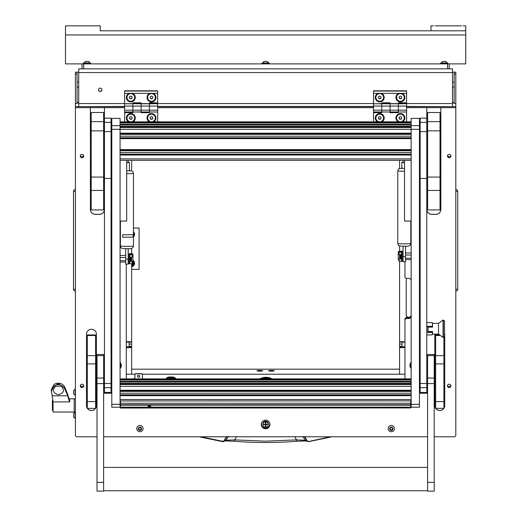<?xml version="1.0" encoding="UTF-8"?>
<svg xmlns="http://www.w3.org/2000/svg" width="517" height="517" viewBox="0 0 517 517"><rect width="100%" height="100%" fill="white"/><g stroke="black" fill="none" stroke-linecap="round" stroke-linejoin="round"><path stroke-width="0.78" d="M100.22 91.483A1.693 1.68 180 0 0 101.914 89.803A1.693 1.68 180 0 0 100.22 88.116A1.693 1.68 180 0 0 98.521 89.803A1.693 1.68 180 0 0 100.22 91.483M98.527 89.7A1.693 1.68 180 0 0 100.22 91.283A1.693 1.68 180 0 0 101.914 89.7M452.504 72.16L455.813 72.16L455.813 106.638L406.608 106.638M454.159 72.16L454.159 103.562L455.813 103.562M398.342 103.542L452.504 103.542L452.504 72.561L78.72 72.561L78.72 103.542L124.616 103.542M78.72 72.561L78.72 68.851L452.504 68.851L452.504 72.561M78.72 72.16L75.411 72.16L77.065 72.16L77.065 103.562L75.411 103.562L75.411 72.16M124.616 106.638L75.411 106.638L75.411 103.562M77.065 102.295L78.72 102.495M77.065 102.644A3.309 0.401 0 0 0 78.72 102.696M452.504 102.495L454.159 102.295M452.504 102.696A3.309 0.401 0 0 0 454.159 102.644M452.504 103.542L452.504 106.418M78.72 106.418L78.72 103.542M455.813 290.877L455.813 189.694M455.813 289.242L457.719 289.242A1.9 1.9 0 0 1 456.097 291.116A1.9 1.9 0 0 0 457.719 289.242L457.719 191.329A1.9 1.9 179.8 0 0 456.097 189.448M75.411 189.694L75.411 290.877M75.411 289.242L73.504 289.242A1.9 1.9 -0.2 0 0 75.127 291.116A1.9 1.9 0 0 1 73.504 289.242L73.504 191.329A1.9 1.9 0 0 1 75.127 189.448A1.9 1.9 0 0 0 73.504 191.329L75.411 191.329M73.504 203.608L73.504 203.019M133.464 228.042L139.086 228.042L139.086 269.389L131.641 269.389M304.235 436.438L306.781 440.872L305.069 440.226L296.525 439.889L294.716 436.71M302.93 436.438L305.069 440.226L305.993 440.975L296.719 441.253L296.525 439.889L265.609 441.163L234.699 439.889L234.498 441.234L225.406 440.911M226.349 436.787L224.081 440.723L222.795 441.324L200.816 436.787L200.745 437.136L222.724 441.673L223.363 441.66L222.724 441.673L224.436 440.872L224.081 440.723M305.857 440.93L308.5 441.673L306.781 440.872L307.143 440.723L304.875 436.787M331.177 436.787L330.479 437.136L331.177 436.787M307.861 441.66L330.389 436.794L330.479 437.136L308.5 441.673L307.143 440.723M200.745 437.136L222.724 441.673L222.795 441.324L222.724 441.673M228.288 436.438L226.155 440.226L224.436 440.872L226.989 436.438M296.726 441.234L305.818 440.911M296.719 441.253C275.981 442.946 255.243 442.946 234.505 441.253L234.498 441.234M236.508 436.71L234.699 439.889L226.155 440.226L223.363 441.66M51.261 391.388L54.039 386.251L58.292 383.679L56.508 383.317L54.039 384.331L51.261 389.844L53.051 401.922L53.051 412.043L74.17 412.043L74.17 398.814L74.17 412.043L75.411 412.043M68.625 397.896L67.811 394.549L64.451 386.516L62.544 384.331L60.075 383.317L58.292 383.679L62.544 386.251L64.451 388.286L67.811 395.783L68.625 399.512L69.763 401.922L53.051 401.922M56.508 383.317L60.075 383.317L56.508 383.317M54.039 386.251L62.544 386.251M55.429 386.251C52.094 390.367 53.102 393.178 58.46 394.678C63.811 393.185 64.819 390.374 61.484 386.251M53.051 410.388L52.391 410.388L52.391 400.468L52.999 400.468M75.094 418.421L75.094 412.133L73.588 413.639L73.588 416.915L75.411 418.421M75.094 395.434L75.094 389.152L73.588 390.658L73.588 393.935L75.411 395.44M131.641 264.685A1.706 1.706 0 0 0 132.462 262.739M132.766 262.507A2.068 2.068 0 0 1 131.641 265.085M131.641 266.817A3.722 3.722 0 0 0 132.966 260.154M133.38 232.889L134.161 234.246L133.38 235.597M133.464 235.422A2.895 2.895 0 0 0 133.464 233.07M133.464 235.067A2.772 2.772 0 0 0 133.464 233.425A2.772 2.772 0 0 1 133.464 235.067M132.966 261.124L133.27 261.647A2.895 2.895 0 0 0 132.966 261.247M134.161 263.192L133.38 264.542A2.895 2.895 0 0 0 133.38 261.835L134.161 263.192M131.641 265.964A2.895 2.895 0 0 0 133.27 264.73L132.488 266.087L131.641 266.087M131.641 265.835A2.772 2.772 0 0 0 132.966 261.44A2.772 2.772 0 0 1 131.641 265.835M133.464 236.864A3.722 3.722 0 0 0 133.464 231.629M261.272 424.476A4.343 4.31 180 0 0 265.609 428.78A4.343 4.31 180 0 0 269.952 424.476A4.343 4.31 180 0 0 265.609 420.166A4.343 4.31 180 0 0 261.272 424.476M261.279 424.173A4.343 4.31 180 0 0 265.609 428.179A4.343 4.31 180 0 0 269.945 424.173M80.329 385.895A1.693 1.68 180 0 0 82.029 387.576A1.693 1.68 180 0 0 83.722 385.895A1.693 1.68 180 0 0 82.029 384.215A1.693 1.68 180 0 0 80.329 385.895M80.406 385.391A1.693 1.68 180 0 0 83.644 385.391M80.329 156.069A1.693 1.68 180 0 0 82.029 157.756A1.693 1.68 180 0 0 83.722 156.069A1.693 1.68 180 0 0 82.029 154.389A1.693 1.68 180 0 0 80.329 156.069M80.406 155.565A1.693 1.68 180 0 0 83.644 155.565M447.502 385.895A1.693 1.68 180 0 0 449.195 387.576A1.693 1.68 180 0 0 450.895 385.895A1.693 1.68 180 0 0 449.195 384.215A1.693 1.68 180 0 0 447.502 385.895M447.58 385.391A1.693 1.68 180 0 0 450.818 385.391M447.502 156.069A1.693 1.68 180 0 0 449.195 157.756A1.693 1.68 180 0 0 450.895 156.069A1.693 1.68 180 0 0 449.195 154.389A1.693 1.68 180 0 0 447.502 156.069M447.58 155.565A1.693 1.68 180 0 0 450.818 155.565M120.067 368.472A4.55 4.517 180 0 0 120.067 362.275M411.157 362.275A4.55 4.517 180 0 0 411.157 368.472M120.067 234.686A4.55 4.517 180 0 0 120.396 234.291M410.828 234.291A4.55 4.517 180 0 0 411.157 234.686M90.378 182.695L90.378 209.424A4.963 4.924 180 0 0 95.341 214.348L99.477 214.348A4.963 4.924 180 0 0 104.434 209.424L104.434 181.654L103.607 181.654M373.532 106.638L157.691 106.638M406.608 317.58L406.608 318.588A1.654 1.641 180 0 0 404.953 320.23L404.953 319.222A1.654 1.641 0 0 1 406.608 317.58L408.676 317.58A2.482 2.462 180 0 0 411.157 315.118A2.482 2.462 180 0 1 408.676 317.58A2.482 2.462 180 0 1 406.194 315.118L406.194 279.826A2.482 2.462 180 0 1 406.672 278.372M411.157 280.834A2.482 2.462 180 0 0 408.676 278.372L406.608 278.372A1.654 1.641 180 0 1 404.953 276.731L404.953 261.66M435.663 408.359A4.963 4.924 180 0 0 439.773 410.517L439.773 410.517A4.963 4.924 180 0 0 443.877 408.359M434.81 334.118A4.963 4.924 180 0 0 434.81 334.182L434.81 405.593A4.963 4.924 180 0 0 435.637 408.32M443.909 408.32A4.963 4.924 180 0 0 444.73 405.593L444.73 334.182A4.963 4.924 180 0 0 444.549 332.851M95.587 408.32A4.963 4.924 180 0 0 96.414 405.593L96.414 334.182A4.963 4.924 180 0 0 91.451 329.258A4.963 4.924 180 0 0 86.494 334.182L86.494 405.593A4.963 4.924 180 0 0 87.315 408.32M87.347 408.359A4.963 4.924 180 0 0 91.451 410.517L91.451 410.517A4.963 4.924 180 0 0 95.561 408.359M120.396 228.876A4.55 4.517 180 0 0 120.067 228.488M411.157 228.488A4.55 4.517 180 0 0 410.828 228.876M103.607 134.788A4.336 4.304 180 0 1 104.434 133.851L104.434 107.646L124.616 107.646M111.071 134.614A4.621 4.588 0 0 1 111.795 136.365M111.795 178.236A4.621 4.588 0 0 1 111.071 179.994M75.411 106.638L75.411 107.646L90.378 107.646L90.378 126.258M90.378 127.873L90.378 128.481M90.378 130.103L90.378 132.824M90.378 134.446L90.378 165.66M90.378 167.275L90.378 181.079M75.411 107.646L75.411 435.146A1.654 1.641 180 0 0 77.065 436.787L97.015 436.787M103.633 436.787L427.591 436.787M434.209 436.787L454.159 436.787A1.654 1.641 180 0 0 455.813 435.146L455.813 106.638M440.846 126.258L440.846 107.646L455.813 107.646M406.608 107.646L426.79 107.646L426.79 209.424A4.963 4.924 180 0 0 431.747 214.348L435.883 214.348A4.963 4.924 180 0 0 440.846 209.424L440.846 182.695M440.846 181.079L440.846 167.275M440.846 165.66L440.846 134.446M440.846 132.824L440.846 130.103M440.846 128.481L440.846 127.873M157.691 107.646L373.532 107.646M406.608 318.588L408.676 318.588A2.482 2.462 180 0 0 411.157 316.126M404.953 378.883L404.953 320.23M126.271 264.122L126.271 378.883M440.846 107.646L426.79 107.646M104.434 107.646L90.378 107.646M90.378 209.366A4.963 4.924 180 0 0 95.341 214.29L99.477 214.29A4.963 4.924 180 0 0 104.434 209.366M87.386 408.359A4.963 4.924 180 0 0 95.516 408.359M95.587 408.256A4.963 4.924 180 0 0 96.414 405.535M86.494 405.535A4.963 4.924 180 0 0 87.315 408.256M434.81 405.535A4.963 4.924 180 0 0 435.637 408.256M435.708 408.359A4.963 4.924 180 0 0 439.773 410.459L439.773 410.459A4.963 4.924 180 0 0 443.838 408.359M443.909 408.256A4.963 4.924 180 0 0 444.73 405.535M426.79 209.366A4.963 4.924 180 0 0 431.747 214.29L435.883 214.29A4.963 4.924 180 0 0 440.846 209.366M103.607 181.428L104.46 181.428M111.071 178.901A4.149 4.117 180 0 0 111.394 177.312L111.394 137.089A4.149 4.117 180 0 0 111.071 135.506M104.46 134.045A4.149 4.117 180 0 0 103.607 135.118M103.607 135.17A4.123 4.091 0 0 1 104.46 134.077M111.071 135.564A4.123 4.091 0 0 1 111.368 137.089L111.368 177.312A4.123 4.091 0 0 1 111.071 178.843M104.46 181.402L103.607 181.402M103.607 181.254L104.434 181.254L104.434 134.401A3.929 3.903 180 0 0 103.607 135.654M104.46 134.866A3.645 3.619 180 0 0 104.434 134.892L104.434 134.401M274.268 370.792A2.869 0.349 0 0 0 271.399 370.443A2.869 0.349 0 0 0 268.53 370.792A2.869 0.349 0 0 0 268.556 370.831A2.869 0.349 0 0 0 271.399 371.141A2.869 0.349 0 0 0 274.249 370.831A2.869 0.349 0 0 0 274.268 370.792M262.694 370.792A2.869 0.349 0 0 0 259.825 370.443A2.869 0.349 0 0 0 256.955 370.792A2.869 0.349 0 0 0 256.975 370.831A2.869 0.349 0 0 0 259.825 371.141A2.869 0.349 0 0 0 262.668 370.831A2.869 0.349 0 0 0 262.694 370.792M399.583 369.177L131.641 369.177M404.953 347.605L399.583 347.605L399.583 374.218L404.953 374.218L142.362 374.218M134.982 374.218L126.271 374.218L131.641 374.218L131.641 347.605L126.271 347.605M399.583 347.605L399.583 347.03L404.953 347.03M404.953 342.105L399.583 342.105L399.583 347.03M399.583 342.105L399.583 341.731L404.953 341.731M399.583 160.341L399.583 168.426M399.583 245.898L399.583 251.301M399.583 261.395L399.583 341.731M402.064 342.105L402.064 346.829L404.953 346.829M406.194 314.847A2.482 2.462 180 0 0 408.676 317.309A2.482 2.462 180 0 0 411.157 314.847M126.271 341.731L131.641 341.731L131.641 263.857M131.641 253.763L131.641 248.367M131.641 170.894L131.641 160.341M131.641 341.731L131.641 342.105L126.271 342.105M126.271 347.03L131.641 347.03L131.641 342.105M131.641 347.03L131.641 347.605M126.271 346.829L129.16 346.829L129.16 342.105M129.127 93.37A4.466 4.433 180 0 0 130.814 101.907A4.466 4.433 180 0 0 132.501 93.37L124.616 93.37L124.616 90.818L157.691 90.818L157.691 93.37L149.801 93.37A4.466 4.433 180 0 0 151.487 101.907A4.466 4.433 180 0 0 153.174 93.37M124.616 110.192L124.616 106.088L132.882 106.088L132.882 102.812L141.154 102.812L141.154 106.088L149.426 106.088L149.426 112.661L141.154 112.661L141.154 111.995L149.426 111.995L149.426 110.192L141.154 110.192L141.154 111.995L141.154 106.088L141.154 110.192L124.616 110.192L124.616 111.995L132.882 111.995L132.882 106.088L132.882 112.661L124.616 112.661L124.616 121.838M124.616 106.088L124.616 103.788L132.882 103.788L132.882 106.088L141.154 106.088L141.154 103.788L149.426 103.788L149.426 102.812L157.691 102.812L157.691 93.37M124.616 103.788L132.882 103.633M124.616 103.633L124.616 93.37M149.426 106.088L149.426 103.788L149.426 106.088L157.691 106.088L157.691 110.192L149.426 110.192L149.426 106.088M141.154 103.633L149.426 103.633M149.801 93.37L132.501 93.37M124.616 91.07L157.691 91.07M153.717 121.838A4.466 4.433 180 0 0 151.487 113.566A4.466 4.433 180 0 0 149.264 121.838M133.043 121.838A4.466 4.433 180 0 0 130.814 113.566A4.466 4.433 180 0 0 128.584 121.838M157.691 103.684L149.426 103.788L157.691 103.684M157.691 103.788L157.691 106.088M157.691 110.192L157.691 111.995L149.426 111.995M157.691 111.995L157.691 121.838M132.882 112.157L124.616 112.157L124.616 112.661M149.426 112.157L141.154 112.157M132.882 103.684L141.154 103.788L132.882 103.684M141.154 111.995L132.882 111.995M269.538 422.628A4.136 4.104 0 0 1 265.609 428.031A4.136 4.104 0 0 1 261.479 423.927L261.479 423.856A4.136 4.104 0 0 1 261.621 422.77M269.745 423.927L269.745 423.856A4.136 4.104 0 0 0 269.603 422.77M262.979 424.774A2.766 2.747 0 0 1 265.609 421.174A2.766 2.747 0 0 1 268.245 424.774M268.381 423.856A2.766 2.747 0 0 1 268.258 424.599M262.966 424.599A2.766 2.747 0 0 1 262.843 423.856M261.479 423.927A4.136 4.104 0 0 1 261.686 422.628M265.609 426.641L265.861 424.754L267.761 424.509L265.861 424.263L265.861 422.622L265.363 422.622L265.363 424.263L263.463 424.509L265.363 424.754L265.609 426.641M265.363 426.338L265.861 426.338M268.258 424.457A2.643 2.624 180 0 0 265.609 421.782A2.643 2.624 180 0 0 262.966 424.457M265.609 427.132A2.643 2.624 180 0 0 268.258 424.509A2.643 2.624 180 0 0 265.609 421.885A2.643 2.624 180 0 0 262.966 424.509A2.643 2.624 180 0 0 265.609 427.132M263.463 424.476L265.363 424.754M265.363 422.622L265.363 424.205M265.861 424.754L267.761 424.476M166.448 378.883A4.963 4.924 0 0 1 169.686 377.694L172.167 377.694A4.963 4.924 0 0 1 175.399 378.883M173.641 378.883A4.136 4.104 180 0 0 172.167 378.612L172.167 376.99L169.686 376.99L169.686 378.612A4.136 4.104 180 0 0 168.206 378.883M172.167 378.612L169.686 378.612M165.77 378.883A4.963 4.924 0 0 1 169.686 376.99M172.167 376.99A4.963 4.924 0 0 1 176.077 378.883M378.05 93.37A4.466 4.433 180 0 0 379.737 101.907A4.466 4.433 180 0 0 381.423 93.37L373.532 93.37L373.532 90.818L406.608 90.818L406.608 93.37L398.723 93.37A4.466 4.433 180 0 0 400.41 101.907A4.466 4.433 180 0 0 402.097 93.37M373.532 110.192L373.532 106.088L381.798 106.088L381.798 102.812L390.07 102.812L390.07 106.088L398.342 106.088L398.342 112.661L390.07 112.661L390.07 111.995L398.342 111.995L398.342 110.192L390.07 110.192L390.07 111.995L390.07 106.088L390.07 110.192L373.532 110.192L373.532 111.995L381.798 111.995L381.798 106.088L381.798 112.661L373.532 112.661L373.532 121.838M373.532 106.088L373.532 103.788L381.798 103.788L381.798 106.088L390.07 106.088L390.07 103.788L398.342 103.788L398.342 102.812L406.608 102.812L406.608 93.37M373.532 103.788L381.798 103.633M373.532 103.633L373.532 93.37M398.342 106.088L398.342 103.788L398.342 106.088L406.608 106.088L406.608 110.192L398.342 110.192L398.342 106.088M390.07 103.633L398.342 103.633M398.723 93.37L381.423 93.37M373.532 91.07L406.608 91.07M402.64 121.838A4.466 4.433 180 0 0 400.41 113.566A4.466 4.433 180 0 0 398.18 121.838M381.96 121.838A4.466 4.433 180 0 0 379.737 113.566A4.466 4.433 180 0 0 377.507 121.838M406.608 103.684L398.342 103.788L406.608 103.684M406.608 103.788L406.608 106.088M406.608 110.192L406.608 111.995L398.342 111.995M406.608 111.995L406.608 121.838M381.798 112.157L373.532 112.157L373.532 112.661M398.342 112.157L390.07 112.157M381.798 103.684L390.07 103.788L381.798 103.684M390.07 111.995L381.798 111.995M134.659 117.947A3.845 3.819 180 0 0 129.819 114.238A3.845 3.819 180 0 0 126.969 117.947M127.486 119.886A3.845 3.819 180 0 0 134.659 117.979A3.845 3.819 180 0 0 129.819 114.289A3.845 3.819 180 0 0 127.486 119.886M131.531 119.207L132.249 117.979L131.531 116.745L130.103 116.745L129.386 117.979L130.103 119.207L131.531 119.207L132.184 117.863M129.45 117.863L130.103 118.975L131.531 118.975M383.582 117.947A3.845 3.819 180 0 0 378.741 114.238A3.845 3.819 180 0 0 375.885 117.947M376.402 119.886A3.845 3.819 180 0 0 383.582 117.979A3.845 3.819 180 0 0 378.741 114.289A3.845 3.819 180 0 0 376.402 119.886M380.447 119.207L381.165 117.979L380.447 116.745L379.019 116.745L378.302 117.979L379.019 119.207L380.447 119.207L381.1 117.863M378.366 117.863L379.019 118.975L380.447 118.975M155.333 117.947A3.845 3.819 180 0 0 155.339 117.921A3.845 3.819 180 0 0 150.492 114.238A3.845 3.819 180 0 0 147.642 117.947M148.159 119.886A3.845 3.819 180 0 0 155.339 117.979A3.845 3.819 180 0 0 150.492 114.289A3.845 3.819 180 0 0 148.159 119.886M152.205 119.207L152.922 117.979L152.205 116.745L150.777 116.745L150.059 117.979L150.777 119.207L152.205 119.207L152.858 117.863M150.124 117.863L150.777 118.975L152.205 118.975M404.255 117.947A3.845 3.819 180 0 0 399.415 114.238A3.845 3.819 180 0 0 396.565 117.947M397.075 119.886A3.845 3.819 180 0 0 404.255 117.979A3.845 3.819 180 0 0 399.415 114.289A3.845 3.819 180 0 0 397.075 119.886M401.121 119.207L401.838 117.979L401.121 116.745L399.693 116.745L398.975 117.979L399.693 119.207L401.121 119.207L401.774 117.863M399.04 117.863L399.693 118.975L401.121 118.975M134.659 97.429A3.845 3.819 180 0 0 132.74 94.094A3.845 3.819 180 0 0 126.969 97.429M128.895 100.763A3.845 3.819 180 0 0 134.659 97.455A3.845 3.819 180 0 0 132.74 94.152A3.845 3.819 180 0 0 126.969 97.455A3.845 3.819 180 0 0 128.895 100.763M132.055 98.165L132.055 96.744L130.814 96.033L129.573 96.744L129.573 98.165L130.814 98.876L132.055 98.165M129.573 96.744L129.573 97.939L130.814 98.65L132.055 97.939L132.055 96.744M383.582 97.429A3.845 3.819 180 0 0 381.656 94.094A3.845 3.819 180 0 0 375.885 97.429M377.811 100.763A3.845 3.819 180 0 0 383.582 97.455A3.845 3.819 180 0 0 381.656 94.152A3.845 3.819 180 0 0 375.885 97.455A3.845 3.819 180 0 0 377.811 100.763M380.971 98.165L380.971 96.744L379.737 96.033L378.496 96.744L378.496 98.165L379.737 98.876L380.971 98.165M378.496 96.744L378.496 97.939L379.737 98.65L380.971 97.939L380.971 96.744M155.333 97.429A3.845 3.819 180 0 0 155.339 97.403A3.845 3.819 180 0 0 153.413 94.094A3.845 3.819 180 0 0 147.642 97.429M149.568 100.763A3.845 3.819 180 0 0 155.339 97.455A3.845 3.819 180 0 0 153.413 94.152A3.845 3.819 180 0 0 147.642 97.455A3.845 3.819 180 0 0 149.568 100.763M152.728 98.165L152.728 96.744L151.487 96.033L150.253 96.744L150.253 98.165L151.487 98.876L152.728 98.165M150.253 96.744L150.253 97.939L151.487 98.65L152.728 97.939L152.728 96.744M404.255 97.429A3.845 3.819 180 0 0 402.329 94.094A3.845 3.819 180 0 0 396.565 97.429M398.484 100.763A3.845 3.819 180 0 0 404.255 97.455A3.845 3.819 180 0 0 402.329 94.152A3.845 3.819 180 0 0 396.565 97.455A3.845 3.819 180 0 0 398.484 100.763M401.651 98.165L401.651 96.744L400.41 96.033L399.169 96.744L399.169 98.165L400.41 98.876L401.651 98.165M399.169 96.744L399.169 97.939L400.41 98.65L401.651 97.939L401.651 96.744M120.067 367.29A3.845 3.819 180 0 0 120.603 365.345L120.603 365.293A3.845 3.819 180 0 0 120.067 363.341M120.603 365.345A3.845 3.819 180 0 0 120.067 363.399M411.157 363.399A3.845 3.819 180 0 0 411.157 367.29M410.621 365.345L410.621 365.293A3.845 3.819 180 0 1 411.157 363.341M120.067 233.503A3.845 3.819 180 0 0 120.396 232.792M120.396 230.317A3.845 3.819 180 0 0 120.067 229.606M120.396 230.265A3.845 3.819 180 0 0 120.067 229.554M410.828 232.792A3.845 3.819 180 0 0 411.157 233.503M411.157 229.606A3.845 3.819 180 0 0 410.828 230.317M411.157 229.554A3.845 3.819 180 0 0 410.828 230.265M260.846 371.116L258.797 371.116M262.067 371.012L257.576 371.012M272.427 371.116L270.378 371.116M273.648 371.012L269.157 371.012M419.429 129.34L419.429 407.215L411.157 407.215L411.157 118.374L419.429 118.374L419.429 129.34L111.795 129.34L111.795 118.374L120.067 118.399L120.067 407.215L111.795 407.215L111.795 404.313L120.067 404.313M111.795 129.34L111.795 404.313M126.684 160.341L126.684 221.063L120.067 221.063M404.54 160.341L404.54 221.063L411.157 221.063M138.672 377.3A1.073 1.066 180 0 0 139.745 376.234A1.073 1.066 180 0 0 138.672 375.168A1.073 1.066 180 0 0 137.6 376.234A1.073 1.066 180 0 0 138.672 377.3M137.6 376.156A1.073 1.066 180 0 0 138.672 377.151A1.073 1.066 180 0 0 139.745 376.156M135.777 373.623L135.777 373.772A0.827 0.821 180 0 0 134.95 374.592L134.95 374.444A0.827 0.821 0 0 1 135.777 373.623L141.568 373.623A0.827 0.821 0 0 1 142.395 374.444L142.395 378.883M142.395 374.592A0.827 0.821 180 0 0 141.568 373.772L141.568 373.623M135.777 373.772L141.568 373.772M134.129 378.883A2.482 2.462 0 0 0 134.95 377.055L134.95 374.592M133.942 378.883A2.482 2.462 180 0 0 134.95 376.906M149.426 405.671L150.874 406.181L149.426 406.763L147.978 406.181L149.426 405.671M120.48 407.952L410.744 407.952L120.48 408.042L120.48 403.266L410.744 403.266L410.744 407.157L120.48 407.157M410.744 407.952L410.744 407.157M120.48 400.94L410.744 400.888L120.48 400.94L120.48 403.266M410.744 400.94L410.744 403.266M131.641 257.272L131.641 260.833L131.247 261.227M131.15 261.266L131.15 257.311M130.484 261.311L130.484 257.292M125.689 260.684L120.067 260.684M120.067 257.505L125.689 257.505M399.583 258.351L399.583 254.81M400.074 254.849L400.074 258.804M400.74 254.829L400.74 258.862L400.074 258.862M405.535 255.043L411.157 255.043M411.157 258.222L405.535 258.222M132.139 262.798L132.281 262.785A0.827 0.679 100.2 0 0 132.966 261.932L132.966 254.5A0.827 0.679 100.2 0 0 132.281 253.757L130.497 253.918L132.139 254.713L129.825 254.713L130.155 261.369L131.783 261.363L130.866 261.221M132.139 254.713L132.139 257.078L129.825 257.401M131.208 261.221L132.139 261.376L132.139 263.741L129.825 263.741L129.825 261.369L132.139 261.376M129.825 260.374L129.825 258.08M129.825 254.713L129.825 253.556L130.155 254.713L131.809 254.713L130.168 253.918L132.1 253.724A0.827 0.679 -79.8 0 1 132.333 253.757M130.484 260.814L130.155 261.408M129.825 253.556L130.155 253.55M400.358 258.758L401.399 258.526L401.399 261.279L399.085 261.279L399.085 258.914L400.016 258.758M399.085 254.616L399.085 252.251L401.399 252.251L401.399 254.623L401.78 251.32L401.78 261.24L401.399 260.581L401.399 254.616L399.085 254.616M401.399 252.251L401.399 251.088L401.069 252.251L399.415 252.251L401.056 251.456L398.943 251.294L400.727 251.456L399.085 252.251M398.943 251.294A0.827 0.679 -100.2 0 0 398.258 252.037L398.258 259.469A0.827 0.679 -100.2 0 0 398.943 260.322L399.085 260.335M401.399 255.618L401.399 257.912M401.069 258.946L399.085 258.914M401.069 258.526L401.069 254.784M129.825 257.085L129.825 261.369L130.155 261.369M129.444 253.782L128.5 253.782L128.5 263.702L129.444 263.702L129.444 253.782L129.825 254.442M401.78 261.24L402.724 261.24L402.724 251.32L401.78 251.32M104.46 122.374L104.46 118.167L111.071 118.167L111.071 178.443L104.46 178.443L104.46 122.374L111.071 122.374M111.071 392.448L104.46 392.448L104.46 393.237L111.071 393.237L111.071 178.443M104.46 392.448L104.46 178.443M420.153 122.374L420.153 118.167L426.764 118.167L426.764 178.443L420.153 178.443L420.153 122.374L426.764 122.374M426.764 392.448L420.153 392.448L420.153 393.237L426.764 393.237L426.764 178.443M420.153 392.448L420.153 178.443M103.607 130.853L91.205 130.853L91.205 112.506L103.607 112.506L103.607 190.443L91.205 190.443L91.205 177.072L103.607 177.072M91.205 190.443L91.205 209.928L103.607 209.928L103.607 190.443M91.205 130.853L91.205 177.072M440.019 130.853L427.617 130.853L427.617 112.506L440.019 112.506L440.019 209.928L427.617 209.928L427.617 177.072L440.019 177.072M427.617 130.853L427.617 177.072M87.315 401.606L95.587 401.606L95.587 408.359L87.315 408.359L87.315 334.945L95.587 334.945L95.587 335.507L87.315 335.507M95.587 401.606L95.587 363.884L87.315 363.884M87.315 355.644L95.587 355.644L95.587 335.507M95.587 355.644L95.587 363.884M443.909 337.31L443.909 363.884L435.637 363.884L435.637 401.606L443.909 401.606L443.909 408.359L435.637 408.359L435.637 401.606M435.637 363.884L435.637 355.644L443.909 355.644M439.65 334.945L435.637 334.945L435.637 355.644M443.909 363.884L443.909 401.606M435.637 335.507L440.426 335.507M427.591 482.387L427.591 491.15L434.209 491.15L434.209 354.513L427.591 354.513L427.591 482.387L434.209 482.387M97.015 482.387L97.015 491.15L103.633 491.15L103.633 354.513L97.015 354.513L97.015 482.387L103.633 482.387M128.171 248.658L125.689 248.658M133.134 234.518A6.534 0.394 180 0 1 126.93 234.783A6.534 0.394 180 0 1 122.697 234.692L122.697 237.167L122.697 234.692A6.527 0.394 180 0 0 133.127 234.518L133.134 236.993A6.534 0.394 180 0 1 126.93 237.264A6.534 0.394 180 0 1 122.697 237.167L122.697 237.167A6.527 0.394 180 0 0 133.127 236.993L133.127 234.518M128.171 248.664L125.689 248.664M128.171 259.146L128.171 264.122L125.689 264.122L125.689 259.146L128.171 259.146L128.171 248.748M125.689 259.146L125.689 248.748M128.171 162.5L129.412 162.37L128.171 162.241M128.171 160.341L128.171 162.693L126.684 162.693M405.535 246.189L403.053 246.189L405.535 246.195M405.535 256.678L405.535 261.66L403.053 261.66L403.053 256.678L405.535 256.678L405.535 246.279M403.053 256.678L403.053 246.279M403.053 162.248L401.812 162.37L403.053 162.5M404.54 162.687L403.053 162.687L403.053 160.341M440.206 127.428A6.618 0.808 0 0 0 440.898 127.066L440.206 124.132L440.206 136.553M91.018 127.428L91.018 124.132L90.326 127.066A6.618 0.808 180 0 0 91.018 127.428L91.205 130.006M444.549 320.947L444.549 336.599L443.063 337.427L443.063 320.062L443.379 337.427L443.379 320.062L444.549 320.947M443.063 320.062L438.513 323.371L438.513 334.118L443.063 337.427M438.513 323.371L432.555 323.371L432.555 327.125L428.005 327.125L428.005 331.559L432.555 331.559L432.555 334.118L432.076 334.906L432.555 333.691L432.244 331.862L427.843 331.862L427.843 326.938L432.555 326.86M432.555 323.371L432.076 322.582L432.555 324.45L432.244 326.938M432.555 331.559L427.843 331.571L427.843 326.938M432.076 326.317L426.764 326.317M426.764 322.582L432.076 322.582M426.764 334.906L432.076 334.906M426.764 332.476L432.076 332.476M91.018 182.249L91.018 178.953L90.326 181.887A6.618 0.808 180 0 0 91.018 182.249L91.205 184.827M91.018 184.808L90.326 181.887M91.018 166.823L91.018 163.527L90.326 166.468A6.618 0.808 180 0 0 91.018 166.823L91.205 169.408M91.018 169.382L90.326 166.468M91.018 136.553L91.018 130.006L90.326 127.066M91.205 130.691L90.326 133.632A6.618 0.808 180 0 0 91.018 133.993M440.206 182.249A6.618 0.808 0 0 0 440.898 181.887L440.206 178.953L440.206 184.808M440.206 166.823A6.618 0.808 0 0 0 440.898 166.468L440.206 163.527L440.206 169.382M390.503 427.882A0.472 0.472 0 0 1 390.335 427.85A0.343 0.343 180 0 0 389.992 428.438A0.472 0.472 0 0 1 389.992 429.162A0.343 0.343 180 0 0 390.335 429.75A0.472 0.472 0 0 1 390.968 430.112A0.343 0.343 180 0 0 391.653 430.112A0.472 0.472 0 0 1 392.287 429.75A0.343 0.343 180 0 0 392.629 429.162A0.472 0.472 0 0 1 392.629 428.438A0.343 0.343 180 0 0 392.287 427.85A0.472 0.472 0 0 1 391.653 427.488A0.343 0.343 180 0 0 390.968 427.488A0.472 0.472 0 0 1 390.503 427.882M389.876 429.356A0.343 0.343 180 0 0 390.335 429.595A0.472 0.472 0 0 1 390.968 429.963A0.343 0.343 180 0 0 391.653 429.963A0.472 0.472 0 0 1 392.287 429.595A0.343 0.343 180 0 0 392.746 429.356M391.311 427.171A1.635 1.622 0 0 1 392.946 428.8A1.635 1.622 0 0 1 391.311 430.422A1.635 1.622 0 0 1 389.676 428.8A1.635 1.622 0 0 1 391.311 427.171M391.311 425.497A3.141 3.121 0 0 1 394.452 428.619A3.141 3.121 0 0 1 391.311 431.734A3.141 3.121 0 0 1 388.17 428.619A3.141 3.121 0 0 1 391.311 425.497M394.452 428.619L394.452 428.58A3.141 3.121 180 0 0 391.311 425.459A3.141 3.121 180 0 0 388.17 428.599L388.17 428.619M389.876 428.095A0.343 0.343 180 0 0 389.992 428.283A0.472 0.472 0 0 1 390.173 428.651L390.173 428.8M392.448 428.8L392.448 428.651A0.472 0.472 0 0 1 392.629 428.283A0.343 0.343 180 0 0 392.746 428.095M139.105 427.882A0.472 0.472 0 0 1 138.937 427.85A0.343 0.343 180 0 0 138.595 428.438A0.472 0.472 0 0 1 138.595 429.162A0.343 0.343 180 0 0 138.937 429.75A0.472 0.472 0 0 1 139.571 430.112A0.343 0.343 180 0 0 140.256 430.112A0.472 0.472 0 0 1 140.889 429.75A0.343 0.343 180 0 0 141.225 429.162A0.472 0.472 0 0 1 141.225 428.438A0.343 0.343 180 0 0 140.889 427.85A0.472 0.472 0 0 1 140.256 427.488A0.343 0.343 180 0 0 139.571 427.488A0.472 0.472 0 0 1 139.105 427.882M138.478 429.356A0.343 0.343 180 0 0 138.937 429.595A0.472 0.472 0 0 1 139.571 429.963A0.343 0.343 180 0 0 140.256 429.963A0.472 0.472 0 0 1 140.889 429.595A0.343 0.343 180 0 0 141.348 429.356M139.913 427.171A1.635 1.622 0 0 1 141.548 428.8A1.635 1.622 0 0 1 139.913 430.422A1.635 1.622 0 0 1 138.278 428.8A1.635 1.622 0 0 1 139.913 427.171M139.913 425.497A3.141 3.121 0 0 1 143.054 428.619A3.141 3.121 0 0 1 139.913 431.734A3.141 3.121 0 0 1 136.772 428.619A3.141 3.121 0 0 1 139.913 425.497M143.054 428.619L143.054 428.58A3.141 3.121 180 0 0 139.913 425.459A3.141 3.121 180 0 0 136.772 428.599L136.772 428.619M138.478 428.095A0.343 0.343 180 0 0 138.595 428.283A0.472 0.472 0 0 1 138.776 428.651L138.776 428.8M141.051 428.8L141.051 428.651A0.472 0.472 0 0 1 141.225 428.283A0.343 0.343 180 0 0 141.348 428.095M447.548 68.851L447.548 63.888L449.195 63.888L449.195 68.851M447.548 63.888L83.676 63.888L83.676 68.851M82.029 68.851L82.029 63.888L83.676 63.888M447.961 63.888L447.961 63.229L440.516 63.229L440.516 63.888M443.896 61.407L443.263 61.407M445.215 61.407L444.575 61.407M441.091 62.912L447.379 62.912L445.874 61.407L442.597 61.407L441.091 63.229M90.708 63.888L90.708 63.229L83.263 63.229L83.263 63.888M86.649 61.407L86.009 61.407M87.961 61.407L87.328 61.407M83.844 62.912L90.132 62.912L88.627 61.407L85.35 61.407L83.844 63.229M265.273 61.407L264.639 61.407M266.585 61.407L265.951 61.407M262.468 62.912L268.756 62.912L267.25 61.407L263.974 61.407L262.468 63.229M269.331 63.229L261.893 63.229L261.893 63.888L269.331 63.888L269.331 63.229M433.517 25.85L431.004 25.85L431.004 30.813L465.739 30.813L465.739 63.888L449.195 63.888M82.029 63.888L65.485 63.888L65.485 25.85L100.22 25.85L100.22 30.813L465.739 30.813L465.739 25.85L463.226 25.85M465.739 34.949L65.485 34.949M435.107 25.85L461.636 25.85M96.117 25.85L97.707 25.85M67.998 25.85L69.588 25.85M455.813 74.015L454.159 74.015M132.882 103.542L141.154 103.542M149.426 103.542L373.532 103.542M381.798 103.542L390.07 103.542M75.411 74.015L77.065 74.015M124.616 106.444L78.72 106.638M452.504 106.638L406.608 106.444M455.813 191.329L457.719 191.329M69.763 399.382L69.763 401.922M52.269 395.783L67.811 395.783M68.625 399.512L68.483 397.185M64.451 386.516L64.451 388.286M56.508 384.726L60.075 384.726M131.641 265.221A2.191 2.191 0 0 0 132.85 262.377M408.676 317.58L408.676 318.588M111.071 177.376L111.795 177.396M111.071 137.154L111.795 137.179M402.064 346.396L399.583 346.396M402.064 344.089L399.583 344.089M129.16 344.089L131.641 344.089M129.16 346.396L131.641 346.396M261.195 378.883A12.402 12.311 0 0 1 270.675 378.883M270.171 378.883A12.24 12.149 180 0 0 261.705 378.883M265.486 377.294A12.402 12.311 180 0 0 259.825 378.883L265.486 377.294L272.052 378.883A12.402 12.311 180 0 0 265.486 377.294M111.795 125.657L120.067 125.657M411.157 125.657L419.429 125.657M411.157 404.313L419.429 404.313M411.157 400.959L410.744 400.959L411.157 400.972M120.48 400.959L120.067 400.959L120.48 400.972M411.157 399.518L120.067 399.518M411.157 395.66L120.067 395.66M120.067 393.243L411.157 393.243M120.067 391.382L411.157 391.382M411.157 386.386L120.067 386.386M120.067 390.245L411.157 390.245M411.157 384.538L120.067 384.538M411.157 384.066L120.067 384.066L411.157 384.06M120.067 383.401L411.157 383.401M411.157 382.05L120.067 382.05L411.157 382.05M120.067 381.384L411.157 381.384M411.157 380.034L120.067 380.034L411.157 380.034M411.157 378.896L120.067 378.896L411.157 378.883M120.067 379.368L411.157 379.368M411.157 394.923L120.067 394.923M120.067 394.852L411.157 394.852L120.067 394.852M120.067 390.82L411.157 390.82L120.067 390.826M411.157 121.85L120.067 121.85L411.157 121.838M411.157 122.322L120.067 122.322M411.157 122.988L120.067 122.988L411.157 122.981M411.157 124.338L120.067 124.338M411.157 125.004L120.067 125.004M411.157 126.355L120.067 126.355M411.157 127.02L120.067 127.02L411.157 127.014M411.157 127.492L120.067 127.492M411.157 133.192L120.067 133.192M411.157 133.774L120.067 133.774L411.157 133.774M411.157 134.33L120.067 134.33M411.157 136.197L120.067 136.197M411.157 137.806L120.067 137.806L411.157 137.8M411.157 137.877L120.067 137.877M411.157 138.614L120.067 138.614M411.157 149.613L120.067 149.613M411.157 150.189L120.067 150.189L411.157 150.195M411.157 150.751L120.067 150.751M411.157 152.612L120.067 152.612M411.157 154.221L120.067 154.221L411.157 154.221M411.157 154.292L120.067 154.292M411.157 155.029L120.067 155.029M411.157 158.887L120.067 158.887M411.157 160.328L120.067 160.328L411.157 160.341M410.744 405.173L120.48 405.173L410.744 405.179M410.744 404.746L120.48 404.746L410.744 404.753M130.181 261.382L130.181 260.814M130.181 254.739L130.181 253.931M130.155 260.988L129.825 260.988M401.037 251.469L401.037 252.277M401.037 258.351L401.037 258.92M401.069 254.939L401.399 254.939M111.071 131.589L104.46 131.589M111.071 383.491L104.46 383.491M111.071 387.634L104.46 387.634M426.764 131.589L420.153 131.589M426.764 383.491L420.153 383.491M426.764 387.634L420.153 387.634M91.205 121.637L103.607 121.637M427.617 121.637L440.019 121.637M440.019 190.443L427.617 190.443M427.591 383.582L434.209 383.582M427.591 378.05L434.209 378.05M427.591 355.606L434.209 355.606M97.015 383.582L103.633 383.582M97.015 378.05L103.633 378.05M97.015 355.606L103.633 355.606M126.684 173.699A6.534 0.394 180 0 0 126.93 173.699A6.534 0.394 180 0 0 133.464 173.305L133.005 171.87L131.777 170.933L129.412 170.629L126.684 171.075M133.464 173.305L133.464 245.95A6.534 0.394 180 0 1 126.93 246.344A6.534 0.394 180 0 1 120.396 245.95L120.396 221.063M404.54 168.6L401.812 168.174M404.54 171.224A6.534 0.381 180 0 1 404.294 171.224A6.534 0.381 180 0 1 397.76 170.836L397.76 243.488A6.534 0.381 180 0 0 404.294 243.869A6.534 0.381 180 0 0 410.828 243.488C410.614 245.749 408.436 246.654 404.294 246.202C396.778 246.247 398.659 245.032 397.76 243.488M90.83 129.599A6.618 0.808 180 0 1 90.326 129.295L90.423 128.177M440.394 129.599A6.618 0.808 0 0 0 440.898 129.295L440.801 128.177M440.206 133.993A6.618 0.808 0 0 0 440.898 133.632L440.019 130.691M78.72 82.041L77.065 82.041M78.72 87.089L77.065 87.089M452.504 82.041L454.159 82.041M452.504 87.089L454.159 87.089M373.532 106.444L157.691 106.444M308.5 441.673L330.479 437.136M234.505 441.253L225.36 440.93M68.625 397.877L69.763 398.814L75.411 398.814M157.691 103.652L149.426 103.652M141.154 103.652L132.882 103.652M406.608 103.652L398.342 103.652M390.07 103.652L381.798 103.652M120.067 118.374L111.795 118.374M419.429 118.374L411.157 118.374M411.157 124.998L120.067 124.998M128.5 261.331L128.171 261.331M131.15 261.331L130.484 261.331M120.067 262.048L125.689 262.048M120.067 255.437L125.689 255.437M128.5 256.161L128.171 256.161M402.724 258.862L403.053 258.862M400.74 258.351L401.056 258.92M399.583 258.371L399.977 258.765M411.157 252.975L405.535 252.975M411.157 259.586L405.535 259.586M402.724 253.698L403.053 253.698M130.168 253.918L130.168 254.732M401.056 252.27L401.056 251.456M401.069 251.088L401.399 251.088M129.825 263.043L129.444 263.702M111.071 118.167L104.46 118.167M426.764 118.167L420.153 118.167M103.633 490.736L427.591 490.736M103.633 467.413L427.591 467.413M133.464 245.95C133.25 248.205 131.072 249.116 126.93 248.671C119.479 248.716 121.243 247.488 120.396 245.95M129.412 162.37L129.412 171.024M410.828 221.063L410.828 243.488M401.812 168.167L398.723 168.865L397.76 170.836M401.812 162.37L401.812 168.548M440.898 127.066L440.019 130.006M420.153 326.673L419.429 326.673M438.513 334.118L432.555 334.118M420.153 330.809L419.429 330.809M90.695 131.467L90.326 129.295M90.326 133.632L91.205 136.572M440.898 181.887L440.019 184.827M440.898 166.468L440.019 169.408M440.529 131.467L440.898 129.295M440.898 133.632L440.019 136.572"/></g></svg>
